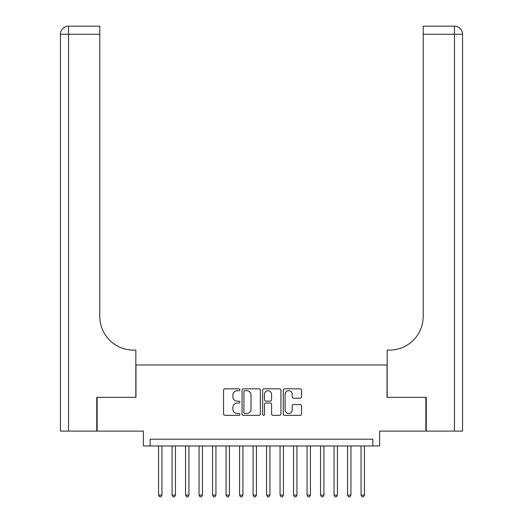 <?xml version="1.0" encoding="UTF-8"?>
<svg xmlns="http://www.w3.org/2000/svg" width="523" height="523" viewBox="0 0 523 523"><rect width="100%" height="100%" fill="white"/><g stroke="black" fill="none" stroke-linecap="round" stroke-linejoin="round"><path stroke-width="0.78" d="M239.9 389.766A0.928 0.928 0 0 0 238.978 388.837L224.897 388.837A1.327 1.327 0 0 0 223.569 390.165L223.569 414.013A1.327 1.327 0 0 0 224.897 415.34L238.978 415.34A0.928 0.928 0 0 0 239.9 414.412A0.928 0.928 0 0 0 238.978 413.484L237.154 413.484A4.243 4.243 0 0 1 232.912 409.241L232.912 407.254A4.243 4.243 0 0 1 237.154 403.017L238.978 403.017A0.928 0.928 0 0 0 239.9 402.089A0.928 0.928 0 0 0 238.978 401.161L237.154 401.161A4.243 4.243 0 0 1 232.912 396.924L232.912 394.937A4.243 4.243 0 0 1 237.154 390.694L238.978 390.694A0.928 0.928 0 0 0 239.9 389.766M300.222 398.18A1.327 1.327 0 0 0 301.549 396.852L301.549 390.165A1.327 1.327 0 0 0 300.222 388.837L284.59 388.837A1.327 1.327 0 0 0 283.263 390.165L283.263 414.013A1.327 1.327 0 0 0 284.59 415.34L300.222 415.34A1.327 1.327 0 0 0 301.549 414.013L301.549 405.933A1.327 1.327 0 0 0 300.222 404.606L293.534 404.606A1.327 1.327 0 0 0 292.207 405.933L292.207 409.94A3.543 3.543 0 0 1 288.663 413.484A3.543 3.543 0 0 1 285.12 409.94L285.12 394.237A3.543 3.543 0 0 1 288.663 390.694A3.543 3.543 0 0 1 292.207 394.237L292.207 396.852A1.327 1.327 0 0 0 293.534 398.18L300.222 398.18M372.866 445.962L379.613 445.962L379.613 431.109L425.846 431.109L425.846 397.362L387.04 397.362L387.04 364.969L135.96 364.969L135.96 397.362L97.154 397.362L97.154 431.109L143.387 431.109L143.387 445.962L372.866 445.962L372.866 439.209L150.134 439.209L150.134 445.962M260.343 390.165A1.327 1.327 0 0 0 259.016 388.837L243.378 388.837A1.327 1.327 0 0 0 242.057 390.165L242.057 414.013A1.327 1.327 0 0 0 243.378 415.34L259.016 415.34A1.327 1.327 0 0 0 260.343 414.013L260.343 390.165M263.984 388.837L279.622 388.837A1.327 1.327 0 0 1 280.943 390.165L280.943 414.013A1.327 1.327 0 0 1 279.622 415.34L272.928 415.34A1.327 1.327 0 0 1 271.6 414.013L271.6 404.344A1.327 1.327 0 0 0 270.28 403.017L265.841 403.017A1.327 1.327 0 0 0 264.514 404.344L264.514 414.412A0.928 0.928 0 0 1 263.585 415.34A0.928 0.928 0 0 1 262.657 414.412L262.657 390.165A1.327 1.327 0 0 1 263.984 388.837M244.836 390.694A0.928 0.928 0 0 0 243.908 391.622L243.908 412.555A0.928 0.928 0 0 0 244.836 413.484L246.758 413.484A4.243 4.243 0 0 0 251.001 409.241L251.001 394.937A4.243 4.243 0 0 0 246.758 390.694L244.836 390.694M271.6 394.303A3.543 3.543 0 0 0 268.057 390.759A3.543 3.543 0 0 0 264.514 394.303L264.514 399.834A1.327 1.327 0 0 0 265.841 401.161L270.28 401.161A1.327 1.327 0 0 0 271.6 399.834L271.6 394.303M158.574 445.962L158.574 495.098L161.947 495.098L161.947 445.962M161.947 495.098L160.934 496.85L159.587 496.85L158.574 495.098M96.748 397.362L135.83 397.362L135.83 350.116L133.535 350.116A33.747 33.747 0 0 1 99.788 316.369L99.788 34.25L68.539 34.25L68.539 431.109L96.748 431.109L96.748 397.362M68.539 431.109L60.439 431.109L60.439 34.25A8.1 8.1 0 0 1 68.539 26.15L99.788 26.15L99.788 34.25M133.535 350.116A33.747 33.747 0 0 1 99.788 316.369M68.539 26.15A8.1 8.1 0 0 0 60.439 34.25L68.539 34.25L68.539 26.15M462.561 431.109L462.561 34.25L462.561 431.109L426.252 431.109L426.252 397.362L387.17 397.362L387.17 350.116L389.465 350.116A33.747 33.747 0 0 0 423.212 316.369L423.212 26.15L454.461 26.15L423.212 26.15M454.461 431.109L454.461 34.25L462.561 34.25L462.561 350.116L462.561 34.25A8.1 8.1 0 0 0 454.461 26.15A8.1 8.1 0 0 1 462.561 34.25A8.1 8.1 0 0 0 454.461 26.15L454.461 34.25L423.212 34.25M389.465 350.116A33.747 33.747 0 0 0 423.212 316.369M172.074 445.962L172.074 495.098L175.447 495.098L175.447 445.962M175.447 495.098L174.434 496.85L173.08 496.85L172.074 495.098M185.567 445.962L185.567 495.098L188.947 495.098L188.947 445.962M188.947 495.098L187.934 496.85L186.58 496.85L185.567 495.098M199.067 445.962L199.067 495.098L202.44 495.098L202.44 445.962M202.44 495.098L201.433 496.85L200.08 496.85L199.067 495.098M212.567 445.962L212.567 495.098L215.94 495.098L215.94 445.962M215.94 495.098L214.927 496.85L213.58 496.85L212.567 495.098M226.067 445.962L226.067 495.098L229.44 495.098L229.44 445.962M229.44 495.098L228.427 496.85L227.08 496.85L226.067 495.098M239.567 445.962L239.567 495.098L242.94 495.098L242.94 445.962M242.94 495.098L241.927 496.85L240.58 496.85L239.567 495.098M253.06 445.962L253.06 495.098L256.44 495.098L256.44 445.962M256.44 495.098L255.427 496.85L254.073 496.85L253.06 495.098M266.56 445.962L266.56 495.098L269.94 495.098L269.94 445.962M269.94 495.098L268.927 496.85L267.573 496.85L266.56 495.098M280.06 445.962L280.06 495.098L283.433 495.098L283.433 445.962M283.433 495.098L282.42 496.85L281.073 496.85L280.06 495.098M293.56 445.962L293.56 495.098L296.933 495.098L296.933 445.962M296.933 495.098L295.92 496.85L294.573 496.85L293.56 495.098M307.06 445.962L307.06 495.098L310.433 495.098L310.433 445.962M310.433 495.098L309.42 496.85L308.073 496.85L307.06 495.098M320.56 445.962L320.56 495.098L323.933 495.098L323.933 445.962M323.933 495.098L322.92 496.85L321.567 496.85L320.56 495.098M334.053 445.962L334.053 495.098L337.433 495.098L337.433 445.962M337.433 495.098L336.42 496.85L335.066 496.85L334.053 495.098M347.553 445.962L347.553 495.098L350.926 495.098L350.926 445.962M350.926 495.098L349.92 496.85L348.566 496.85L347.553 495.098M361.053 445.962L361.053 495.098L364.426 495.098L364.426 445.962M364.426 495.098L363.413 496.85L362.066 496.85L361.053 495.098"/></g></svg>
